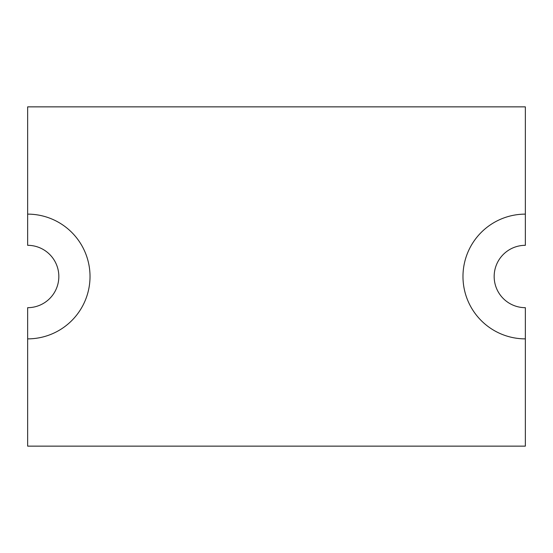 <?xml version="1.0" encoding="UTF-8"?>
<svg xmlns="http://www.w3.org/2000/svg" width="553" height="553" viewBox="0 0 553 553"><rect width="100%" height="100%" fill="white"/><g stroke="black" fill="none" stroke-linecap="round" stroke-linejoin="round"><path stroke-width="0.83" d="M525.35 214.129L525.35 106.86L27.65 106.86L27.65 245.318A31.182 31.182 0 0 1 58.832 276.5A31.182 31.182 0 0 1 27.65 307.682L27.65 446.14L525.35 446.14L525.35 338.871A62.371 62.371 0 0 1 462.979 276.5A62.371 62.371 0 0 1 525.35 214.129L525.35 245.318A31.182 31.182 0 0 0 494.168 276.5A31.182 31.182 0 0 0 525.35 307.682L525.35 338.871M27.65 338.871A62.371 62.371 0 0 0 90.021 276.5A62.371 62.371 0 0 0 27.65 214.129"/></g></svg>
